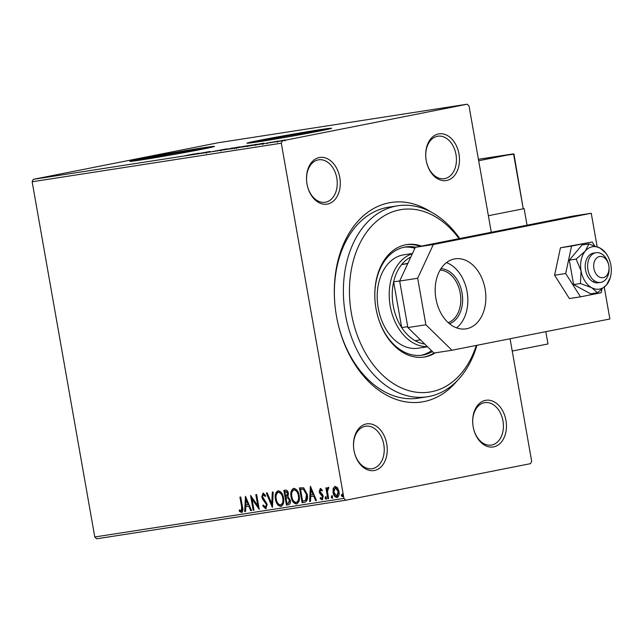 <?xml version="1.0" encoding="UTF-8"?>
<svg xmlns="http://www.w3.org/2000/svg" width="643" height="643" viewBox="0 0 643 643"><rect width="100%" height="100%" fill="white"/><g stroke="black" fill="none" stroke-linecap="round" stroke-linejoin="round"><path stroke-width="0.96" d="M457.052 380.881A100.927 71.349 -98.8 0 1 424.002 401.586A100.927 71.349 -98.8 0 1 336.458 316.083A100.927 71.349 -98.8 0 1 335.542 310.175A100.927 71.349 -98.8 0 1 388.959 202.842A100.927 71.349 -98.8 0 1 430.898 211.933M476.937 345.299A96.635 68.319 -98.8 0 1 429.267 396.434A96.635 68.319 -98.8 0 1 427.274 396.779A96.635 68.319 -98.8 0 1 345.203 313.149A96.635 68.319 -98.8 0 1 395.71 206.138A96.635 68.319 -98.8 0 1 397.704 205.784L388.702 207.183A96.635 68.319 81.2 0 0 386.708 207.536A96.635 68.319 81.2 0 0 335.55 310.239M336.45 316.018A96.635 68.319 81.2 0 0 418.263 398.178A96.635 68.319 81.2 0 0 420.257 397.824M446.692 180.466A23.622 16.702 -98.8 0 1 426.205 160.453A23.622 16.702 -98.8 0 1 425.987 159.07A23.622 16.702 -98.8 0 1 438.494 133.953A23.622 16.702 -98.8 0 1 458.981 153.966A23.622 16.702 -98.8 0 1 446.692 180.466M426.196 160.42A21.476 15.183 81.2 0 0 444.377 178.666A21.476 15.183 81.2 0 0 444.819 178.585A21.476 15.183 81.2 0 0 456.04 154.802A21.476 15.183 81.2 0 0 437.803 136.22A21.476 15.183 81.2 0 0 437.361 136.3A21.476 15.183 81.2 0 0 425.996 159.102M493.671 446.877A23.622 16.702 -98.8 0 1 473.176 426.864A23.622 16.702 -98.8 0 1 472.967 425.481A23.622 16.702 -98.8 0 1 485.465 400.364A23.622 16.702 -98.8 0 1 505.953 420.377A23.622 16.702 -98.8 0 1 493.671 446.877M473.176 426.831A21.476 15.183 81.2 0 0 491.348 445.077A21.476 15.183 81.2 0 0 491.791 444.996A21.476 15.183 81.2 0 0 503.019 421.213A21.476 15.183 81.2 0 0 484.782 402.631A21.476 15.183 81.2 0 0 484.34 402.711A21.476 15.183 81.2 0 0 472.967 425.513M374.475 470.475A23.622 16.702 -98.8 0 1 353.988 450.462A23.622 16.702 -98.8 0 1 353.771 449.079A23.622 16.702 -98.8 0 1 366.277 423.962A23.622 16.702 -98.8 0 1 386.764 443.975A23.622 16.702 -98.8 0 1 374.475 470.475M353.98 450.43A21.476 15.183 81.2 0 0 372.16 468.675A21.476 15.183 81.2 0 0 372.602 468.594A21.476 15.183 81.2 0 0 383.831 444.811A21.476 15.183 81.2 0 0 365.586 426.229A21.476 15.183 81.2 0 0 365.144 426.309A21.476 15.183 81.2 0 0 353.779 449.111M327.504 204.064A23.622 16.702 -98.8 0 1 307.008 184.051A23.622 16.702 -98.8 0 1 306.799 182.668A23.622 16.702 -98.8 0 1 319.298 157.551A23.622 16.702 -98.8 0 1 339.793 177.564A23.622 16.702 -98.8 0 1 327.504 204.064M307.008 184.019A21.476 15.183 81.2 0 0 325.189 202.264A21.476 15.183 81.2 0 0 325.631 202.183A21.476 15.183 81.2 0 0 336.852 178.408A21.476 15.183 81.2 0 0 318.615 159.818A21.476 15.183 81.2 0 0 318.172 159.898A21.476 15.183 81.2 0 0 306.799 182.7M195.729 150.47A28.26 0.595 -10 0 0 200.077 149.377A28.26 0.595 -10 0 0 182.797 151.869A28.26 0.595 -10 0 0 152.487 157.342A28.26 0.595 -10 0 0 144.41 159.191A28.26 0.595 -10 0 0 148.871 158.733M312.795 132.345A28.26 0.595 -10 0 0 317.144 131.252A28.26 0.595 -10 0 0 299.871 133.744A28.26 0.595 -10 0 0 269.562 139.218A28.26 0.595 -10 0 0 261.484 141.066A28.26 0.595 -10 0 0 265.945 140.608M259.225 140.383A42.952 0.9 -10 0 0 246.944 143.196A42.952 0.9 -10 0 0 273.203 139.41A42.952 0.9 -10 0 0 319.258 131.092A42.952 0.9 -10 0 0 331.539 128.278A42.952 0.9 -10 0 0 305.28 132.064A42.952 0.9 -10 0 0 259.225 140.383M330.349 128.704A42.952 0.9 -10 0 0 300.538 133.302A42.952 0.9 -10 0 0 259.298 140.809A42.952 0.9 -10 0 0 248.206 143.188M142.151 158.508A42.952 0.9 -10 0 0 129.87 161.321A42.952 0.9 -10 0 0 156.128 157.535A42.952 0.9 -10 0 0 202.183 149.216A42.952 0.9 -10 0 0 214.465 146.403A42.952 0.9 -10 0 0 188.214 150.189A42.952 0.9 -10 0 0 142.151 158.508M213.283 146.829A42.952 0.9 -10 0 0 183.464 151.427A42.952 0.9 -10 0 0 142.224 158.934A42.952 0.9 -10 0 0 131.132 161.313M333.162 488.439L335.027 486.309L337.519 487.748L338.982 491.477C339.544 494.539 338.885 496.549 336.996 497.505C334.89 497.168 333.572 495.464 333.05 492.393L333.162 488.439L335.027 486.309M327.801 498.727L325.897 487.916L326.708 487.788L326.99 489.379L328.083 487.386L328.758 487.659L327.448 491.236L328.613 498.606L327.801 498.727L328.404 498.614L326.499 487.82M320.262 488.592L322.095 489.886L321.781 490.89L320.552 489.91L320.021 491.485L322.69 494.788L323.244 496.42L322.095 499.812L320.174 498.606L320.455 497.529L321.765 498.494L322.448 496.605L319.78 493.294L319.225 491.67L320.222 488.6M304.935 502.255L302.081 502.713L299.469 487.916L303.657 487.812L307.274 494.499C308.142 498.751 307.225 501.363 304.517 502.336L304.758 502.296M286.456 505.133L283.844 490.336L285.331 490.103C286.947 489.966 287.968 491.067 288.394 493.398L287.968 496.693L290.29 500.222C290.708 502.665 290.13 504.192 288.554 504.803L286.456 505.133L287.051 505.012L284.447 490.239M272.31 507.319L266.331 493.044L267.215 492.908L271.748 503.742L272.319 492.112L273.203 491.975L272.447 507.295M253.993 510.156L253.181 510.285L250.569 495.48L257.771 505.711L255.826 494.668L256.637 494.547L259.242 509.344L252.048 499.145L253.993 510.156L253.181 510.285M241.664 506.973L239.927 497.127L240.739 497.007L242.499 506.997C243.295 509.634 242.966 511.466 241.495 512.479L239.212 511.081L239.421 509.883L241.221 510.968L241.664 506.973L242.266 506.861L240.53 497.039M510.068 338.74L531.665 461.232L530.547 463.643L345.797 500.222L96.643 538.794L94.786 536.977L32.15 181.768L33.267 179.357L218.009 142.778L467.164 104.206L282.422 140.785L281.304 143.196L32.15 181.768M94.786 536.977L343.941 498.405L281.304 143.196M245.457 496.275L251.566 510.534L250.69 510.671L248.769 506.089L245.819 506.547L245.578 511.458L244.694 511.595L245.457 496.275M265.712 508.734L262.778 505.864L263.308 505.012L265.39 507.223L266.411 504.49L262.569 499.097L261.757 496.91L263.027 493.165L265.495 495.359L265.02 496.364L263.284 494.684L262.553 496.726L267.223 504.385L265.712 508.734M275.461 499.298C274.657 495.086 275.526 492.265 278.065 490.834C281.007 491.316 282.832 493.695 283.531 497.979C284.327 502.199 283.442 504.996 280.878 506.387C277.969 505.88 276.168 503.517 275.461 499.298L276.056 499.177C275.252 494.965 276.12 492.144 278.668 490.722M291.086 496.878C290.282 492.667 291.15 489.845 293.69 488.415C296.632 488.897 298.456 491.276 299.156 495.56C299.951 499.78 299.067 502.577 296.503 503.967C293.594 503.461 291.793 501.098 291.086 496.878L291.681 496.766C290.877 492.546 291.745 489.725 294.293 488.302M310.376 486.221L316.493 500.479L315.609 500.616L313.696 496.042L310.746 496.5L310.497 501.411L309.621 501.548L310.376 486.221M325.061 498.084L325.519 496.742L326.411 497.875L325.953 499.209L325.061 498.084L325.655 497.963L326.114 496.629M331.258 497.127L331.716 495.785L332.608 496.918L332.15 498.253L331.258 497.127L331.852 497.007L332.31 495.665M341.361 495.56L341.819 494.226L342.711 495.351L342.253 496.685L341.361 495.56L341.955 495.44L342.414 494.105M467.164 104.206L469.028 106.023L491.292 232.276M277.181 141.532L285.066 139.973L276.144 141.661M268.155 142.931L278.475 141.01L268.155 142.931M270.317 142.32L270.783 142.232M262.272 143.847L261.645 143.895M256.581 144.353L242.427 146.909L256.838 144.273M235.354 147.826L226.802 149.329L238.714 147.038C240.233 146.805 240.177 146.845 238.553 147.175L235.659 147.737M238.73 147.134L238.714 147.038C240.233 146.805 240.177 146.845 238.553 147.175M212.656 151.523L226.585 148.911L212.656 151.523M194.339 154.352L210.02 151.475L194.339 154.352M186.382 155.437L194.122 153.934L186.382 155.469M181.503 156.353L180.731 156.45M33.267 179.357L282.422 140.785M198.84 153.211L185.039 155.791L198.84 153.219M231.801 148.171L233.2 147.922M220.887 150.253L219.52 150.422M245.224 146.282L237.894 147.392L248.825 145.503M236.511 147.834L235.145 148.003M263.767 143.156L249.966 145.744L263.767 143.156M343.941 498.405L345.797 500.222M194.017 154.216L196.388 153.693L194.025 154.272M229.591 148.67L221.931 150.052L229.599 148.702M231.978 149.015L231.826 148.171L230.757 148.3M221.939 150.092L220.854 150.181L221.007 151.025M237.806 147.223L233.626 148.011L237.725 147.327M232.959 148.163L228.675 148.991L232.959 148.163M233.538 148.187L234.124 147.986M237.564 147.673L245.224 146.25M246.382 145.881L236.479 147.761L236.632 148.605M252.595 144.932L244.3 146.572L252.595 144.932M255.584 145.374L255.158 144.546M258.944 144.161L261.315 143.646L258.952 144.217M283.25 140.423L278.114 141.347L283.258 140.455M284.962 140.921L284.817 140.078L284.134 140.158M278.122 141.388L277.39 141.436L277.535 142.288M242.089 512.367L239.212 511.081M239.807 510.96L239.919 510.317M242.266 506.861L241.816 510.847L241.221 510.968M251.558 510.51L250.69 510.671M251.284 510.55L249.363 505.977L248.769 506.089M249.363 505.977L245.819 506.547M245.578 511.434L244.694 511.595M245.288 511.482L245.996 497.232M248.158 504.626L248.753 504.514L246.743 499.715L246.148 499.836L245.899 504.98L248.158 504.626L246.148 499.836M253.776 510.164L251.341 496.324M256.428 494.58L258.365 505.591L257.771 505.711M259.081 508.412L252.643 499.032L252.048 499.145M266.306 508.613L263.381 505.744L262.778 505.864M266.411 504.49L267.006 504.369L265.985 507.11L265.39 507.223M267.006 504.369L266.491 502.963L265.889 503.075M266.491 502.963L263.164 498.984L262.569 499.097M263.164 498.984L262.352 496.79L261.757 496.91M262.352 496.79L263.622 493.044M265.623 496.243L263.879 494.563L263.284 494.684M272.495 506.226L266.941 492.948M272.913 492.024L272.343 503.622L271.748 503.742M281.473 506.266C278.564 505.76 276.763 503.397 276.056 499.177M278.877 492.249L278.966 492.233C281.312 492.675 282.759 494.588 283.314 497.979C283.973 501.387 283.258 503.646 281.176 504.755L280.581 504.876C282.663 503.766 283.378 501.508 282.719 498.1C282.164 494.708 280.718 492.787 278.371 492.345L278.813 492.265M283.314 497.979L282.719 498.1M278.966 492.233L278.371 492.345C276.321 493.511 275.622 495.777 276.265 499.169C276.82 502.545 278.258 504.442 280.581 504.876M281.176 504.755L280.742 504.843M288.868 504.731L287.051 505.012M288.514 503.228L290.081 500.23L288.345 497.778L286.022 497.987L286.995 503.493L288.144 503.3L289.487 500.35L287.751 497.899L286.022 497.987M288.185 493.43L286.352 491.477L284.921 491.726L285.757 496.468L286.923 496.259L288.185 493.43L287.59 493.543L285.757 491.598L284.921 491.726M286.352 491.477L285.757 491.598M286.167 496.404L287.59 493.543M288.345 497.778L287.751 497.899M290.081 500.23L289.487 500.35M297.098 503.847C294.189 503.34 292.388 500.977 291.681 496.766M294.502 489.829L294.59 489.813C296.937 490.255 298.384 492.168 298.939 495.56C299.598 498.968 298.882 501.227 296.801 502.336L296.206 502.456C298.288 501.347 299.003 499.089 298.344 495.681C297.789 492.289 296.343 490.368 293.996 489.926L294.438 489.845M298.939 495.56L298.344 495.681M294.59 489.813L293.996 489.926C291.946 491.091 291.247 493.366 291.89 496.75C292.452 500.125 293.883 502.022 296.206 502.456M296.801 502.336L296.367 502.424M305.007 502.231L302.081 502.713M302.676 502.593L300.072 487.82M304.083 500.817L306.181 500.109L307.057 494.507L304.067 489.162L301.671 489.106L300.546 489.307L302.62 501.074L304.243 500.793M304.067 489.162L300.546 489.307M307.057 494.507L306.462 494.62L303.472 489.275M306.181 500.109L305.586 500.222L306.462 494.62M303.488 500.937L305.586 500.222M316.477 500.455L315.609 500.616M316.203 500.503L314.29 495.922L313.696 496.042M314.29 495.922L310.746 496.5M310.505 501.387L309.621 501.548M310.215 501.427L310.923 487.177M313.085 494.58L313.68 494.459L311.67 489.669L311.075 489.781L310.818 494.925L313.085 494.58L311.075 489.781M322.384 490.77L320.552 489.91M322.69 499.691L320.174 498.606M320.769 498.486L320.881 498.06M322.448 496.605L323.043 496.484L322.368 498.381L321.765 498.494M323.043 496.484L322.673 495.48L322.079 495.6M322.673 495.48L321.018 494.62M321.613 494.499L320.375 493.173L319.78 493.294M320.375 493.173L319.82 491.549L319.225 491.67M319.82 491.549L320.857 488.471M326.548 499.097L325.655 497.963M328.677 487.265L326.99 489.379M328.613 488.648L328.179 488.728M332.744 498.132L331.852 497.007M337.599 497.385C335.485 497.055 334.167 495.351 333.653 492.273L333.05 492.393M333.653 492.273L333.757 488.318M336.763 496.171L337.358 496.058L338.773 491.493L335.855 487.515L335.26 487.635L333.862 492.281L336.763 496.171L338.17 491.606L335.26 487.635M338.773 491.493L338.17 491.606M342.848 496.573L341.955 495.44M459.054 238.657A92.343 65.281 81.2 0 0 399.456 209.899A92.343 65.281 81.2 0 0 351.424 313.503A92.343 65.281 81.2 0 0 431.517 391.74A92.343 65.281 81.2 0 0 476.294 345.428M412.444 253.487L403.756 254.829A47.244 33.396 81.2 0 0 402.783 254.998A47.244 33.396 81.2 0 0 378.092 307.314A47.244 33.396 81.2 0 0 418.215 348.201A47.244 33.396 81.2 0 0 419.188 348.032M420.86 355.362A54.759 38.717 81.2 0 0 431.509 350.652M414.88 248.23A54.759 38.717 81.2 0 0 404.117 247.209M375.496 305.337A54.759 38.717 -98.8 0 1 404.479 247.137A54.759 38.717 -98.8 0 1 405.612 246.936A54.759 38.717 -98.8 0 1 415.732 247.234M432.417 351.536A54.759 38.717 -98.8 0 1 423.496 354.968A54.759 38.717 -98.8 0 1 422.363 355.169A54.759 38.717 -98.8 0 1 376.002 308.608M421.535 246.084A56.905 40.228 81.2 0 0 406.786 244.581A56.905 40.228 81.2 0 0 405.612 244.79A56.905 40.228 81.2 0 0 375.866 307.804A56.905 40.228 81.2 0 0 424.195 357.058A56.905 40.228 81.2 0 0 425.369 356.849A56.905 40.228 81.2 0 0 435.432 352.806M423.44 357.162A56.905 40.228 81.2 0 0 423.866 357.082A56.905 40.228 81.2 0 0 433.945 353.031L407.871 327.568L425.883 324.779L451.957 350.25L609.885 318.976L604.291 287.236M420.152 246.357A56.905 40.228 81.2 0 0 406.03 244.71M397.704 205.784A96.635 68.319 -98.8 0 1 459.713 238.529M527.051 225.195L524.125 208.637L523.402 208.75M545.819 331.659L547.989 343.957L512.23 351.038M524.125 208.637L488.375 215.718L523.233 208.814L513.54 153.846L478.681 160.742M593.698 266.749A10.738 7.587 81.2 0 0 601.928 277.76A10.738 7.587 81.2 0 0 609.009 267.432A10.738 7.587 81.2 0 0 608.905 266.242A10.738 7.587 81.2 0 0 608.8 265.615A10.738 7.587 81.2 0 0 600.136 256.428A10.738 7.587 81.2 0 0 593.698 266.749M608.905 266.242L608.921 266.371A15.03 10.626 -98.8 0 1 609.074 268.035A15.03 10.626 -98.8 0 1 600.65 282.414A15.03 10.626 -98.8 0 1 587.63 267.078A15.03 10.626 -98.8 0 1 596.053 252.699A15.03 10.626 -98.8 0 1 608.784 265.487L608.8 265.615M523.233 208.814L513.974 154.127L478.424 159.279L513.572 153.838M588.875 243.938L585.275 251.091L576.136 259.097L581.055 270.88L580.436 283.515L591.729 287.71A21.476 15.183 81.2 0 0 599.678 289.069A21.476 15.183 81.2 0 0 606.63 284.761L610.32 277.535A21.476 15.183 81.2 0 0 610.85 264.98A21.476 15.183 81.2 0 0 606.743 254.427A21.476 15.183 81.2 0 0 600.168 248.142L588.875 243.938L582.044 244.999L569.296 260.158L573.596 284.568L590.652 293.827L597.492 292.774L606.63 284.761A21.476 15.183 81.2 0 0 610.32 277.535M596.053 252.699L593.65 253.069A15.03 10.626 81.2 0 0 593.344 253.125A15.03 10.626 81.2 0 0 585.484 269.771A15.03 10.626 81.2 0 0 598.247 282.783A15.03 10.626 81.2 0 0 598.561 282.727M580.436 283.515L573.596 284.568M605.931 253.197L600.168 248.142A21.476 15.183 81.2 0 0 585.275 251.091A21.476 15.183 81.2 0 0 581.055 270.88A21.476 15.183 81.2 0 0 591.729 287.71L597.492 292.774M576.136 259.097L569.296 260.158M593.192 281.883A15.03 10.626 81.2 0 0 593.819 281.2M594.55 245.714L592.195 242.001L571.547 246.084L565.703 273.5L580.5 296.833L601.141 292.742L601.856 289.398M580.5 296.833L569.393 298.553L554.596 275.22L560.439 247.804L592.195 242.001M571.547 246.084L560.439 247.804M565.703 273.5L554.596 275.22M454.368 258.96A35.429 25.053 81.2 0 0 435.85 298.199A35.429 25.053 81.2 0 0 465.942 328.862A35.429 25.053 81.2 0 0 466.665 328.734A35.429 25.053 81.2 0 0 485.192 289.495A35.429 25.053 81.2 0 0 455.099 258.832A35.429 25.053 81.2 0 0 454.368 258.96M597.146 246.711L591.247 213.259L433.318 244.533L417.677 278.258L425.883 324.779M417.677 278.258L399.665 281.047L407.871 327.568M399.665 281.047L415.306 247.322L433.318 244.533M591.247 213.259L573.235 216.048L415.306 247.322M456.562 327.858A35.429 25.053 81.2 0 0 467.26 292.806A35.429 25.053 81.2 0 0 446.459 262.625M451.957 350.25L433.945 353.039M407.887 263.325L401.666 264.554A45.098 31.885 81.2 0 0 393.645 281.867L401.706 327.608A45.098 31.885 81.2 0 0 415.089 340.677A45.098 31.885 81.2 0 0 424.734 344.037M399.729 280.927L393.645 281.867A45.098 31.885 81.2 0 0 401.706 327.608L407.71 326.676M410.797 257.039A45.098 31.885 81.2 0 0 401.666 264.554L407.75 263.614M427.37 346.609A47.244 33.396 -98.8 0 1 390.06 305.24A47.244 33.396 -98.8 0 1 412.316 253.776M415.089 340.677L420.442 339.85M440.961 268.686A28.131 19.885 -98.8 0 1 462.156 293.594A28.131 19.885 -98.8 0 1 449.489 323.75M448.227 322.665A26.845 18.977 81.2 0 0 460.356 293.875A26.845 18.977 81.2 0 0 440.093 270.1M264.731 500.809L264.136 500.921M287.027 497.803L286.432 497.923M301.671 489.106L301.077 489.227M206.29 152.455L206.443 153.299M234.414 147.962L234.566 148.806M247.451 145.752L247.603 146.604M267.054 142.891L267.199 143.735M262.722 143.719L262.866 144.562M288.144 503.3L288.747 503.188M427.274 396.779L418.263 398.178M600.65 282.414L598.247 282.783M606.743 254.427L605.754 252.916M427.523 346.762L418.215 348.201"/></g></svg>
